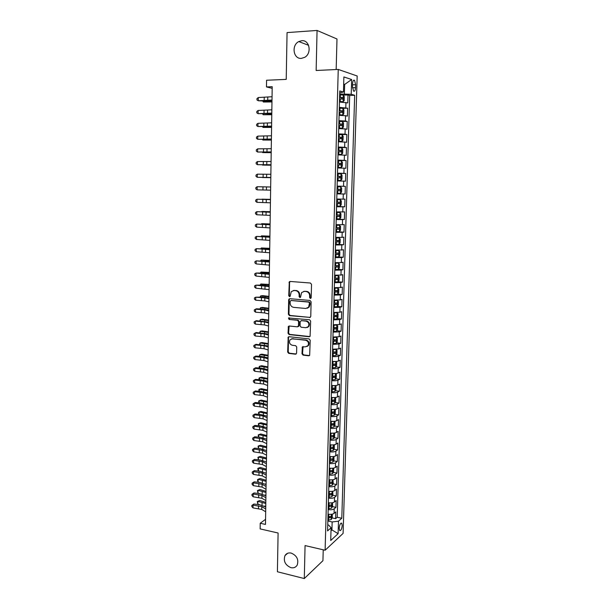 <?xml version="1.0" encoding="UTF-8"?>
<svg xmlns="http://www.w3.org/2000/svg" width="609" height="609" viewBox="0 0 609 609"><rect width="100%" height="100%" fill="white"/><g stroke="black" fill="none" stroke-linecap="round" stroke-linejoin="round"><path stroke-width="0.91" d="M310.392 298.456L311.207 297.649L311.519 284.357L310.407 283.018L290.135 281.449L289.305 281.792L288.75 295.723L289.511 296.659L290.097 296.408L291.277 291.627L293.972 290.508L295.654 290.645C297.816 291.064 298.989 292.487 299.156 294.908L299.118 296.613L299.887 297.55L300.496 297.291L301.638 292.541L304.416 291.368L306.114 291.505C308.314 291.932 309.494 293.363 309.654 295.799L309.616 297.512L310.392 298.456M291.193 553.086C288.43 552.546 286.359 553.383 284.974 555.598C283.238 561.087 285.21 565.106 290.896 567.649C293.713 568.227 295.822 567.367 297.222 565.068C298.867 559.557 296.857 555.56 291.193 553.086M301.744 40.696L298.791 41.572C291.178 45.233 293.355 59.263 301.379 58.373L304.652 57.353C312.052 53.485 309.654 39.714 301.744 40.696M342.205 525.529L341.725 523.23C340.477 522.933 339.632 524.615 339.198 528.277L339.67 530.568C340.926 530.858 341.771 529.175 342.205 525.529M301.98 353.768L303.069 355.123L308.725 355.801L309.654 355.397L310.209 340.264L309.113 338.916L289.069 336.701L288.194 337.066L287.669 352.063L288.742 353.395L295.464 354.202L296.591 353.129L296.72 347.001L295.639 345.661L292.297 345.273C289.587 344.26 288.849 342.425 290.074 339.769L292.427 338.779L305.619 340.248C308.321 341.223 309.098 343.05 307.926 345.722L305.467 346.787L302.346 346.924L301.98 353.768L302.536 353.555L303.617 354.902L309.471 355.58M336.168 69.533L336.99 38.991L317.068 30.45L287.06 32.597L286.222 79.391L266.582 80.243L266.483 86.927L272.208 86.706L265.478 524.433L260.233 523.245L260.15 528.901L278.1 533.012L277.399 571.76L304.294 578.55L322.937 560.683L323.227 549.805M317.068 30.45L316.14 70.492L338.246 69.434L325.115 550.247L305.063 545.573L304.294 578.55M309.608 317.586L310.765 316.459L311.115 301.798L310.004 300.45L289.8 298.684L288.674 299.818L288.392 314.29L289.473 315.622L310.27 317.426M310.659 321.103L310.08 336.366L309.166 336.762L289.108 334.577L288.034 333.245L288.407 326.363L289.275 326.005L297.367 326.843L298.501 325.731L298.593 321.621L297.504 320.281L289.069 319.443L288.499 317.982L309.555 319.755L310.659 321.103M327.962 517.033L329.317 517.323M332.088 517.916L335.62 518.67L335.818 511.88L334.067 513.387L334.196 508.827C332.864 509.725 330.847 509.984 328.167 509.611M328.274 505.759L329.362 505.988M332.385 506.612L335.955 507.343L336.153 500.522L334.394 501.976L334.531 497.401C333.192 498.269 331.174 498.52 328.479 498.154M328.586 494.432L329.286 494.569M332.689 495.246L336.282 495.97L336.488 489.118L334.729 490.519L334.859 485.921C333.519 486.758 331.502 486.994 328.799 486.644M328.883 483.63L331.798 483.333L328.989 483.066M332.986 483.843L336.617 484.543L336.823 477.662L335.064 479.009L335.194 474.396C333.846 475.195 331.829 475.423 329.119 475.089M333.283 472.378L336.952 473.064L337.158 466.151L335.392 467.453L335.529 462.81C334.181 463.578 332.156 463.799 329.446 463.472M333.587 460.868L337.287 461.531L337.493 454.588L335.726 455.836L335.863 451.178C334.516 451.916 332.484 452.122 329.766 451.802M333.884 449.305L337.63 449.952L337.835 442.979L336.069 444.174L336.206 439.492C334.851 440.193 332.811 440.391 330.093 440.086M334.189 437.688L337.972 438.32L338.17 431.309L336.404 432.451L336.541 427.746C335.186 428.416 333.146 428.607 330.421 428.31M334.486 426.018L338.307 426.627L338.513 419.593L336.747 420.674L336.884 415.955C335.529 416.594 333.481 416.769 330.748 416.48M334.783 414.303L338.657 414.889L338.863 407.817L337.089 408.852L337.226 404.102C335.871 404.711 333.816 404.871 331.075 404.597M335.087 402.526L339 403.097L339.205 395.995L337.432 396.969L337.569 392.196C336.206 392.775 334.158 392.927 331.403 392.66M335.384 390.696L339.342 391.244L339.556 384.112L337.774 385.033L337.911 380.237C336.556 380.777 334.493 380.922 331.738 380.671M335.688 378.813L339.693 379.346L339.906 372.175L338.124 373.035L338.261 368.224C336.899 368.727 334.836 368.864 332.072 368.62M335.985 366.877L340.043 367.387L340.256 360.185L338.467 360.992L338.612 356.158C337.241 356.623 335.178 356.745 332.407 356.516M336.282 354.887L340.393 355.374L340.606 348.142L338.817 348.888L338.962 344.032L332.742 344.359M336.587 342.844L340.743 343.309L340.956 336.039L339.175 336.724L339.312 331.844L333.085 332.141M336.884 330.74L341.101 331.182L341.314 323.881L339.525 324.513L339.662 319.611L333.42 319.862M337.18 318.583L341.459 319.002L341.672 311.663L339.875 312.234L340.02 307.309L333.762 307.53M337.47 306.373L341.816 306.761L342.03 299.392L340.233 299.91L340.378 294.954L334.105 295.144M337.767 294.109L342.174 294.467L342.387 287.067L340.591 287.517L340.736 282.546L334.455 282.69M338.056 281.777L342.532 282.119L342.753 274.674L340.949 275.07L341.093 270.076L334.798 270.183M338.299 269.391L342.897 269.703L343.118 262.235L341.314 262.563L341.459 257.546L335.148 257.622M337.987 256.922L343.263 257.242L343.484 249.728L341.679 250.002L341.824 244.955L335.498 244.993M336.465 244.331L343.628 244.711L343.849 237.167L342.045 237.373L342.189 232.311L335.848 232.303M335.863 231.747L343.994 232.128L344.214 224.546L342.41 224.691L342.555 219.598L336.198 219.56M336.214 219.164L344.367 219.484L344.587 211.863L342.776 211.947L342.92 206.832L336.556 206.748M336.564 206.52L344.74 206.778L344.96 199.12L343.149 199.135L343.293 193.997L336.914 193.883M336.914 193.814L345.113 194.012L345.333 186.324L337.127 186.156M337.127 186.133L343.514 186.27L343.666 181.109L345.486 181.185L345.714 173.458L337.477 173.359M337.485 173.162L343.895 173.344L344.039 168.153L345.859 168.297L346.087 160.532L337.835 160.494M337.85 160.129L344.268 160.35L344.42 155.135L346.239 155.341L346.468 147.545L338.193 147.568M338.208 147.035L344.641 147.294L344.793 142.057L346.62 142.331L346.848 134.498L338.558 134.581L342.182 134.787L343.156 136.264L343.042 140.192L342.022 141.318L342.205 134.825M338.574 133.881L345.021 134.178L345.174 128.918L347.001 129.26L347.229 121.381L341.52 121.488M338.939 120.658L345.402 121.001L345.554 115.71L347.389 116.121L347.617 108.204L339.312 107.374M342.745 108.333L347.617 108.204M352.581 83.753L352.489 86.699L353.555 91.091C354.644 91.677 355.306 90.528 355.542 87.65L355.633 84.727L354.552 80.304C353.479 79.718 352.817 80.868 352.581 83.753M338.246 69.434L357.178 75.996L343.095 533.408L325.115 550.247M335.62 518.67L337.211 517.269L341.794 518.244L354.666 95.278L351.21 94.281L339.677 94.022M341.794 518.244L338.482 521.19L338.109 533.674L330.725 540.503L331.083 527.782L327.573 530.911L339.761 90.969L343.453 92.035L343.879 76.947L351.644 79.52L351.21 94.281M337.211 517.269L349.673 95.446L348.005 94.966L347.769 102.921L339.457 102.038M345.402 121.001L347.229 121.381M345.021 134.178L346.848 134.498M344.641 147.294L346.468 147.545M344.268 160.35L346.087 160.532M343.895 173.344L345.714 173.458M343.514 186.27L345.333 186.324M345.113 194.012L343.293 193.997M344.74 206.778L342.92 206.832M344.367 219.484L342.555 219.598M343.994 232.128L342.189 232.311M343.628 244.711L341.824 244.955M343.263 257.242L341.459 257.546M342.897 269.703L341.093 270.076M342.532 282.119L340.736 282.546M342.174 294.467L340.378 294.954M341.816 306.761L340.02 307.309M341.459 319.002L339.662 319.611M341.101 331.182L339.312 331.844M340.743 343.309L338.962 344.032M340.393 355.374L338.612 356.158M340.043 367.387L338.261 368.224M339.693 379.346L337.911 380.237M339.342 391.244L337.569 392.196M339 403.097L337.226 404.102M338.657 414.889L336.884 415.955M338.307 426.627L336.541 427.746M337.972 438.32L336.206 439.492M337.63 449.952L335.863 451.178M337.287 461.531L335.529 462.81M336.952 473.064L335.194 474.396M336.617 484.543L334.859 485.921M336.282 495.97L334.531 497.401M335.955 507.343L334.196 508.827M331.03 529.723L331.928 529.921L332.156 521.951L327.848 521.022M344.382 93.862L344.648 84.453L343.674 84.149M343.666 84.491L344.648 84.453L351.644 79.52M339.708 92.834L343.453 92.035M265.554 519.317L260.233 523.245M266.483 86.927L272.185 88.351M330.999 530.751L331.928 529.921L338.109 533.674M327.741 524.867L328.616 525.057L331.083 527.782M339.464 101.627L343.118 101.726L344.169 100.66L344.283 96.679L343.331 95.103L348.005 94.966M349.673 95.446L354.666 95.278M345.554 115.71L339.091 115.352M345.174 128.918L338.718 128.598M344.793 142.057L338.353 141.783M344.42 155.135L337.995 154.899M344.039 168.153L337.63 167.955M343.666 181.109L337.272 180.949M336.769 199.036L343.149 199.135M336.412 211.879L342.776 211.947M336.061 224.668L342.41 224.691M335.704 237.388L342.045 237.373M335.353 250.048L341.679 250.002M335.003 262.654L341.314 262.563M334.661 275.192L340.949 275.07M334.311 287.676L340.591 287.517M333.968 300.108L340.233 299.91M333.625 312.47L339.875 312.234M333.283 324.78L339.525 324.513M332.948 337.036L339.175 336.724M332.605 349.231L338.817 348.888M332.27 361.365C335.041 361.601 337.104 361.472 338.467 360.992M331.935 373.446C334.699 373.69 336.762 373.553 338.124 373.035M331.608 385.474C334.356 385.733 336.412 385.581 337.774 385.033M331.41 397.464L331.273 397.456C334.021 397.715 336.069 397.555 337.432 396.969M330.946 409.362C333.686 409.636 335.734 409.469 337.089 408.852M330.611 421.222C333.351 421.512 335.392 421.329 336.747 420.674M330.284 433.029C333.016 433.326 335.057 433.136 336.404 432.451M329.964 444.776C332.681 445.095 334.714 444.89 336.069 444.174M329.636 456.476C332.354 456.803 334.379 456.59 335.726 455.836M329.317 468.123C332.019 468.458 334.052 468.237 335.392 467.453M328.997 479.717C331.692 480.059 333.717 479.823 335.064 479.009M328.677 491.257C331.365 491.615 333.389 491.364 334.729 490.519M328.358 502.745C331.045 503.11 333.054 502.859 334.394 501.976M328.038 514.179C330.717 514.559 332.727 514.293 334.067 513.387M332.156 521.951L338.482 521.19M310.894 298.311L310.164 297.375L310.209 295.662C310.042 293.226 308.862 291.795 306.67 291.376L306.114 291.505M303.685 291.391L306.67 291.376M293.287 290.523L296.218 290.516C298.38 290.935 299.544 292.35 299.712 294.771L299.681 296.476L300.382 297.398M290.15 281.457L289.572 282.485L289.321 295.586L289.998 296.507M289.777 298.684L289.245 299.674L288.963 314.13L290.044 315.462L310.156 317.418M309.486 303.023L308.717 302.087L290.988 300.519L290.196 301.31L290.158 303.092C290.326 305.497 291.483 306.913 293.637 307.355L305.741 308.474L308.596 307.24L309.486 303.023L310.042 302.879L309.265 301.935L308.717 302.087M291.117 300.488L309.265 301.935M307.195 308.276L309.144 307.088L309.996 304.675L309.448 304.827M310.042 302.879L309.996 304.675M289.176 325.998L288.597 333.054L289.678 334.387L309.867 336.571M298.037 326.668L299.065 325.556L299.148 321.445L298.06 320.113L289.069 319.443M289.146 317.738L289.64 319.268M305.84 327.718L308.268 326.668C309.501 323.958 308.74 322.108 305.992 321.133L301.303 320.661L300.153 321.78L300.07 325.891L301.158 327.239L305.84 327.718M307.24 327.497L308.816 326.493C310.05 323.782 309.288 321.933 306.54 320.958L305.992 321.133M301.196 320.661L306.54 320.958M303.084 346.529L302.536 353.555M306.989 346.513L308.474 345.516C309.638 342.844 308.87 341.025 306.167 340.05L305.619 340.248M291.566 338.825L306.167 340.05M288.948 336.701L288.514 337.599L288.24 351.85L289.313 353.182L296.195 353.996M343.141 101.695L343.331 95.103L339.655 94.776M343.118 101.726L339.472 101.452M339.54 98.917L342.661 99.1L342.821 97.539L339.586 97.311M339.586 97.501L341.169 97.592L341.535 98.681M271.972 101.939L263.37 102.015L271.979 101.604M263.377 101.094L263.37 102.015L262.791 101.094M272.002 100.013L258.254 100.774L265.029 101.086L271.995 100.607M272.056 96.74L258.292 97.539L258.254 100.774L256.96 99.914L256.975 98.62L258.292 97.539M339.099 114.903L342.738 114.994L343.788 113.906L343.902 109.94L342.928 108.372L339.289 108.113M342.951 108.41L342.768 114.972L339.106 114.751M339.175 112.231L342.281 112.391L342.456 110.846L339.221 110.632M339.213 110.792L340.804 110.884L341.162 111.98M271.774 114.713L263.195 114.751L271.781 114.423M263.202 113.967L263.195 114.751L262.639 113.967M338.733 128.111L342.395 128.179L343.415 127.083L343.529 123.132L342.555 121.61L338.924 121.381M342.365 128.202L338.741 127.989M338.81 125.484L341.908 125.629L342.091 124.084L338.848 123.893M338.848 124.023L340.446 124.114L340.781 125.218M271.584 127.426L263.019 127.418L271.584 127.19M263.027 126.779L263.019 127.418L262.57 126.779M338.376 141.166L341.992 141.349L338.368 141.265M338.444 138.669L341.535 138.799L341.718 137.261L338.482 137.086M338.482 137.192L340.088 137.276L340.408 138.395M271.386 140.078L262.844 140.032L271.386 139.887M262.852 139.53L262.844 140.032L262.502 139.53M338.01 154.343L341.619 154.427L342.669 153.247L342.776 149.334L341.809 147.896L338.193 147.728M341.619 154.427L338.01 154.275M338.079 151.793L341.169 151.9L341.36 150.377L338.124 150.217M338.117 150.294L339.731 150.385L340.028 151.519M271.195 152.669L262.669 152.593L271.195 152.532M271.804 113.076L258.087 113.677L271.797 113.586M271.85 109.818L258.132 110.457L258.087 113.677L256.792 112.802L256.815 111.516L258.132 110.457M271.599 126.078L257.919 126.52L271.599 126.497M271.652 122.835L257.965 123.315L257.919 126.52L256.633 125.629L256.648 124.35L257.965 123.315M271.401 139.019L257.759 139.309L271.401 139.347M271.454 135.792L257.797 136.119L257.759 139.309L256.473 138.395L256.488 137.124L257.797 136.119M271.203 151.9L257.592 152.029L271.203 152.136M271.256 148.687L257.637 148.855L257.592 152.029L256.313 151.108L256.328 149.837L257.637 148.855M337.645 167.368L341.253 167.445L342.296 166.234L342.41 162.344L341.436 160.943L337.828 160.806M341.253 167.445L337.645 167.323M337.713 164.849L340.796 164.948L340.994 163.433L337.759 163.288M337.759 163.334L339.373 163.418L339.647 164.575M270.997 165.206L262.494 165.092L270.997 165.115M271.005 164.719L257.432 164.696L271.005 164.864M271.058 161.514L257.47 161.537L257.432 164.696L256.153 163.76L256.168 162.496L257.47 161.537M337.287 180.325L340.888 180.401L341.931 179.16L342.037 175.285L341.07 173.93L337.47 173.824M340.888 180.401L337.287 180.31M337.356 177.843L340.431 177.927L340.637 176.42L337.401 176.29L339.023 176.397L339.266 177.584M270.807 177.683L262.327 177.531L270.807 177.645M270.815 177.47L257.272 177.303L270.807 177.539M270.86 174.288L257.31 174.159L257.272 177.303L255.993 176.351L256.008 175.095L257.31 174.159M336.929 193.236L340.522 193.297L341.558 192.018L341.672 188.166L340.705 186.856L337.112 186.78M340.271 189.346L338.665 189.308L338.383 190.807L336.998 190.777L340.066 190.845L340.271 189.346L337.043 189.232M257.105 189.848L255.833 188.881L255.849 187.633L257.15 186.719L270.662 187.001L257.15 186.719L257.105 189.848L262.936 189.978L262.974 186.841M270.617 190.168L262.936 189.978M336.571 206.093L340.157 206.131L341.192 204.822L341.306 200.993L340.34 199.722L336.754 199.668M340.34 199.722L336.754 199.645M336.64 203.657L339.7 203.695L339.913 202.211L336.686 202.112M339.913 202.211L338.315 202.165L338.025 203.65L336.64 203.627M270.472 199.379L262.022 199.166L270.472 199.425M270.419 202.812L256.945 202.34L256.99 199.219L255.696 200.11L255.673 201.358L256.945 202.34M270.472 199.653L256.99 199.219L270.472 199.569M336.221 218.89L339.822 218.867L340.834 217.565L340.941 213.751L339.974 212.518L336.396 212.503M339.974 212.518L336.396 212.45M336.29 216.469L339.342 216.492L339.563 215.007L336.328 214.931M337.98 214.962L337.668 216.431L336.29 216.408M270.282 211.704L261.855 211.452L270.282 211.795M270.229 215.388L256.785 214.771L256.831 211.666L255.536 212.533L255.521 213.774L256.785 214.771M270.274 212.244L256.831 211.666L270.282 212.077M335.863 231.633L339.434 231.61L340.469 230.248L340.576 226.449L339.639 225.292L336.046 225.269M339.609 225.261L336.046 225.193M335.932 229.22L338.977 229.228L339.205 227.751L335.978 227.69M337.675 227.72L337.31 229.151L335.932 229.136M270.099 223.967L261.687 223.678L270.091 224.104M261.413 224.066L261.687 223.678L261.68 224.074M270.038 227.903L256.625 227.142L256.671 224.059L255.377 224.896L255.361 226.129L256.625 227.142M270.084 224.782L256.671 224.059L270.084 224.531M335.513 244.308L339.076 244.262L340.111 242.869L340.218 239.093L339.251 237.944L335.688 237.982M339.251 237.944L335.696 237.883M335.582 241.902L338.619 241.902L338.855 240.433L335.628 240.388M337.363 240.41L336.952 241.819L335.582 241.796M269.909 236.17L261.52 235.85L269.909 236.361M261.147 236.361L261.52 235.85L261.512 236.376M269.84 240.365L256.473 239.459L256.511 236.391L255.224 237.206L255.209 238.431L256.473 239.459M269.894 237.259L256.511 236.391L269.894 236.924M335.163 256.929L338.718 256.853L339.746 255.43L339.86 251.669L338.893 250.565L335.338 250.626M338.893 250.565L335.346 250.505M335.232 254.539L338.261 254.516L338.497 253.055L335.277 253.024M337.043 253.047L336.602 254.417L335.239 254.402M269.718 248.327L261.352 247.97L269.718 248.563M260.873 248.601L261.352 247.97L261.345 248.617M269.65 252.773L256.313 251.723L256.351 248.662L255.072 249.462L255.057 250.68L256.313 251.723M269.703 249.675L256.351 248.662L269.711 249.256M334.821 269.49L338.36 269.384L339.396 267.937L339.502 264.192L338.535 263.126L334.988 263.217M338.535 263.126L334.996 263.065M334.881 267.107L337.911 267.069L338.147 265.615L334.927 265.6M336.716 265.615L336.252 266.963L334.889 266.948M269.536 260.424L261.185 260.035L269.528 260.705M260.606 260.781L261.185 260.035L261.177 260.804M269.46 265.121L256.153 263.925L256.191 260.88L254.912 261.657L254.897 262.875L256.153 263.925M269.513 262.037L256.191 260.88L269.521 261.543M334.47 281.99L338.033 281.822L339.038 280.384L339.144 276.653L338.185 275.626L334.646 275.748M338.185 275.626L334.646 275.572M334.539 279.615L337.553 279.569L337.805 278.115L334.577 278.123M336.389 278.13L335.902 279.44L334.539 279.44M269.353 272.467L261.017 272.04L269.345 272.794M260.439 272.916L261.017 272.04L261.01 272.939M269.277 277.407L256.001 276.075L256.039 273.045L254.76 273.799L254.745 275.009L256.001 276.075M269.323 274.339L256.039 273.045L262.608 273.015L269.33 273.761M334.128 294.429L337.652 294.269L338.68 292.769L338.787 289.054L337.828 288.072L334.295 288.217M337.828 288.072L334.303 288.019M334.189 292.069L337.203 292L337.455 290.562L334.234 290.577M336.061 290.592L335.559 291.871L334.196 291.863M269.163 284.456L260.858 284L269.163 284.829M260.271 284.989L260.858 284L260.842 285.02M269.087 289.64L255.841 288.171L255.879 285.149L254.608 285.88L254.592 287.083L255.841 288.171M269.132 286.588L255.879 285.149L262.433 285.096L269.14 285.925M333.785 306.814L337.302 306.624L338.33 305.094L338.437 301.402L337.477 300.458L333.953 300.625M337.477 300.458L333.96 300.404M333.846 304.462L336.853 304.378L337.112 302.947L333.892 302.978M335.726 302.985L335.209 304.234L333.854 304.234M268.98 296.393L262.677 295.631L260.69 295.898L268.972 296.804M260.104 297.009L260.69 295.898L260.675 297.04M268.896 301.813L264.793 300.907L255.689 300.207L255.727 297.2L254.455 297.908L254.44 299.11L255.689 300.207M268.95 298.775L264.839 297.885L255.727 297.2L262.266 297.123L268.957 298.037M333.443 319.139L336.952 318.926L337.98 317.365L338.086 313.696L337.127 312.782L333.61 312.98M337.127 312.782L333.618 312.737M333.504 316.802L336.511 316.703L336.762 315.272L333.549 315.325M335.399 315.325L334.866 316.543L333.511 316.543M268.797 308.268L262.509 307.446L260.53 307.743L268.79 308.733M259.944 308.976L260.53 307.743L260.507 309.014M268.714 313.932L264.618 312.942L255.536 312.189L255.574 309.197L254.303 309.882L254.288 311.077L255.536 312.189M268.759 310.91L264.664 309.935L255.574 309.197L256.419 308.778L262.098 309.098L268.775 310.095M333.1 331.403L336.61 331.167L337.63 329.583L337.736 325.922L336.777 325.054L333.275 325.275M336.777 325.054L333.283 325.008M333.169 329.073L336.16 328.967L336.419 327.543L333.207 327.604M335.072 327.604L334.524 328.799L333.176 328.799M268.615 320.098L262.342 319.207L260.363 319.542L268.607 320.6M259.777 320.89L260.363 319.542L260.347 320.928M268.531 325.998L264.443 324.924L255.377 324.117L255.415 321.141L254.159 321.803L256.267 320.684L268.584 322.1M268.577 322.983L264.489 321.933L255.415 321.141L256.267 320.684M255.377 324.117L254.143 322.998L254.159 321.803M332.765 343.613L336.259 343.347L337.287 341.74L337.386 338.102L336.434 337.264L332.933 337.515M336.434 337.264L335.323 337.142M334.843 337.135L332.94 337.226M332.826 341.299L335.818 341.169L336.084 339.753L332.872 339.837M334.737 339.83L334.181 340.994L332.834 341.002M268.44 331.875L262.174 330.915L260.203 331.281L268.432 332.423M259.617 332.75L260.203 331.281L260.18 332.788M268.341 338.003L264.268 336.846L255.224 335.993L255.262 333.032L254.006 333.671L256.115 332.529L268.402 334.044M268.386 335.011L264.314 333.869L255.262 333.032L256.115 332.529M255.224 335.993L253.991 334.859L254.006 333.671M332.43 355.77L335.917 355.473L336.937 353.844L337.043 350.221L336.092 349.421L332.598 349.695M336.092 349.421L335.399 349.338M334.28 349.33L332.605 349.383M332.491 353.464L335.475 353.319L335.742 351.903L332.529 352.002M334.41 351.994L333.846 353.129L332.499 353.136M268.257 343.598L262.015 342.578L260.043 342.974L268.249 344.184M259.457 344.557L260.043 342.974L260.02 344.595M268.158 349.962L264.1 348.721L255.072 347.815L255.11 344.869L253.854 345.486L255.955 344.321L268.219 345.935M268.204 346.978L264.139 345.76L255.11 344.869L255.955 344.321M255.072 347.815L253.839 346.666L253.854 345.486M332.095 367.866L335.574 367.547L336.594 365.887L336.701 362.279L335.749 361.518L332.263 361.822M333.663 361.464L332.27 361.487M332.156 365.567L335.133 365.415L335.407 364.007L332.194 364.121M334.075 364.106L333.504 365.21L332.164 365.225M268.074 355.26L261.847 354.179L259.883 354.605L268.067 355.9M259.305 356.311L259.883 354.605L259.853 356.349M267.975 361.86L263.925 360.536L254.92 359.584L254.958 356.646L253.709 357.247L255.803 356.067L261.428 356.455L268.036 357.772M268.021 358.891L263.971 357.59L254.958 356.646L255.803 356.067M254.92 359.584L253.694 358.419L253.709 357.247M331.76 379.902L335.232 379.567L336.252 377.877L336.358 374.284L335.407 373.561L331.928 373.888M332.986 373.538L331.935 373.53M331.821 377.618L334.79 377.451L335.064 376.05L331.859 376.179M333.747 376.156L333.169 377.237L331.829 377.253M267.899 366.884L261.68 365.735L259.723 366.192L267.891 367.554M259.213 368.011L259.152 366.687L259.723 366.192L259.693 368.049M267.793 373.705L263.75 372.305L254.775 371.3L254.813 368.376L253.557 368.955L255.651 367.752L261.261 368.163L267.861 369.556M267.838 370.752L263.796 369.366L254.813 368.376L255.651 367.752M254.775 371.3L253.542 370.12L253.557 368.955M335.019 385.573L331.593 385.908M332.194 385.535L331.601 385.52M334.92 391.48L335.087 385.566L336.016 386.235L335.909 389.813L334.897 391.526L331.425 391.891M331.486 389.615L334.448 389.433L334.729 388.032L331.532 388.184M333.412 388.161L332.834 389.212L331.502 389.227M267.724 378.448L261.52 377.237L259.563 377.732L267.709 379.163M259.114 379.666L258.992 378.197L259.563 377.732L259.533 379.696M267.61 385.497L263.583 384.013L254.623 382.962L254.661 380.054L253.413 380.61L255.498 379.392L261.101 379.818L267.678 381.287M267.656 382.559L263.628 381.089L254.661 380.054L255.498 379.392M254.623 382.962L253.397 381.774L253.413 380.61M334.585 397.548L331.258 397.86M334.798 397.532L335.673 398.134L335.574 401.696L334.585 403.386L331.098 403.82M331.159 401.559L334.113 401.361L334.402 399.968L331.197 400.128M333.085 400.098L332.499 401.125L331.167 401.148M267.541 389.966L261.36 388.694L259.404 389.212L267.534 390.719M259.023 391.267L258.84 389.653L259.404 389.212L259.373 391.298M267.435 397.235L263.415 395.675L254.471 394.571L254.509 391.678L253.268 392.211L255.354 390.978L260.934 391.42L267.496 392.965M267.48 394.305L263.453 392.767L254.509 391.678L255.354 390.978M254.471 394.571L253.253 393.368L253.268 392.211M334.143 409.476L330.931 409.766M334.516 409.446L335.338 409.979L335.232 413.519L334.25 415.239L330.771 415.696M330.832 413.442L333.778 413.229L334.067 411.844L330.87 412.019M332.758 411.989L332.171 412.986L330.839 413.009M267.366 401.422L261.192 400.098L259.244 400.646L267.359 402.222M258.924 402.815L258.68 401.065L259.244 400.646L259.213 402.838M267.252 408.921L263.24 407.284L254.326 406.134L254.364 403.249L253.123 403.767L255.201 402.511L260.774 402.975L267.321 404.597M267.298 406.005L263.286 404.384L254.364 403.249L255.201 402.511M254.326 406.134L253.108 404.916L253.123 403.767M333.702 421.344L330.603 421.611M334.242 421.306L334.996 421.763L334.897 425.295L333.915 427.031L330.443 427.518M330.504 425.272L333.443 425.044L333.732 423.666L330.542 423.856M332.43 423.826L331.836 424.793L330.512 424.823M267.191 412.841L261.033 411.448L259.084 412.027L267.176 413.678M258.825 414.318L258.528 412.415L259.084 412.027L259.053 414.333M267.077 420.553L263.073 418.84L254.174 417.637L254.212 414.767L252.979 415.269L255.049 413.991L260.614 414.47L267.138 416.168M267.115 417.652L263.118 415.955L254.212 414.767L255.049 413.991M254.174 417.637L252.963 416.411L252.979 415.269M333.26 433.159L330.276 433.41M333.976 433.106L334.661 433.501L334.562 437.011L333.58 438.777L330.116 439.287M330.177 437.056L333.108 436.813L333.405 435.435L330.215 435.641M333.108 436.813L330.192 436.577M267.016 424.199L260.873 422.753L258.932 423.362L267.001 425.082M258.718 425.767L258.368 423.727L258.932 423.362L258.894 425.782M266.894 432.139L262.905 430.342L254.029 429.094L254.067 426.239L252.834 426.719L254.905 425.417L260.446 425.919L266.963 427.693M266.94 429.246L262.951 427.472L254.067 426.239L254.905 425.417M254.029 429.094L252.819 427.861L252.834 426.719M332.811 444.92L329.949 445.149M333.709 444.844L334.333 445.179L334.234 448.673L333.222 450.508L329.789 450.995M329.85 448.78L332.78 448.521L333.077 447.143L329.888 447.371M332.78 448.521L329.865 448.277M266.841 435.519L260.713 434.004L258.772 434.643L266.826 436.432M258.619 437.163L258.216 434.986L258.772 434.643L258.741 437.171M266.719 443.664L262.738 441.791L253.884 440.505L253.923 437.658L252.689 438.115L254.752 436.798L260.287 437.315L266.788 439.165M266.765 440.787L262.784 438.937L253.923 437.658L254.752 436.798M253.884 440.505L252.674 439.249L252.689 438.115M332.377 456.628L329.629 456.834M333.45 456.537L333.998 456.811L333.899 460.29L332.895 462.147L329.469 462.657M329.53 460.45L332.453 460.176L332.75 458.805L329.568 459.049M332.453 460.176L329.545 459.924M266.673 446.778L260.553 445.209L258.619 445.879L266.658 447.737M258.513 448.506L258.064 446.191L258.619 445.879L258.581 448.513M266.544 455.144L262.57 453.195L253.74 451.855L253.77 449.023L252.545 449.465L254.608 448.133L260.127 448.666L266.613 450.584M266.582 452.281L262.616 450.348L253.77 449.023L254.608 448.133M253.74 451.855L252.529 450.591L252.545 449.465M331.935 468.275L329.302 468.466M333.199 468.169L333.671 468.39L333.572 471.853L332.59 473.688L329.142 474.266M329.203 472.066L332.126 471.785L332.423 470.414L329.241 470.673M332.126 471.785L329.218 471.526M266.498 457.991L260.401 456.362L258.467 457.062L266.483 458.996M258.406 459.803L257.911 457.351L258.467 457.062L258.429 459.81M266.057 461.759L266.438 461.797M266.369 466.57L262.41 464.545L253.588 463.16L253.626 460.343L252.4 460.762L254.463 459.414L259.967 459.962L266.438 461.957M266.407 463.715L262.449 461.713L253.626 460.343L254.463 459.414M253.588 463.16L252.385 461.888L252.4 460.762M331.494 479.877L328.982 480.052M332.963 479.747L333.237 483.356L332.232 485.266L328.822 485.822M331.798 483.333L332.103 481.97L328.921 482.244M266.323 469.158L260.241 467.468L258.315 468.199L266.308 470.194M258.277 470.97L257.759 468.466L258.315 468.199L258.642 471.084M265.585 472.919L266.27 472.987M266.194 477.943L262.243 475.85L253.443 474.419L253.481 471.61L252.255 472.013L254.311 470.643L259.807 471.206L266.262 473.269M266.232 475.104L262.281 473.026L253.481 471.61L254.311 470.643M253.443 474.419L252.248 473.132L252.255 472.013M331.06 491.425L328.662 491.577M332.727 491.273L332.91 494.812L331.913 496.746L328.502 497.325M328.563 495.14L331.471 494.835L331.776 493.473L328.601 493.762M331.471 494.835L328.586 494.561M266.156 480.273L260.081 478.529L258.155 479.283L266.141 481.354M258.117 482.046L257.592 480.63L257.607 479.527L258.155 479.283L258.117 482.046L259.015 482.336M265.136 484.026L266.095 484.132M266.019 489.271L262.076 487.101L253.298 485.624L253.336 482.83L252.118 483.211L254.166 481.826L259.655 482.404L266.087 484.543M266.057 486.439L262.121 484.292L253.336 482.83L254.166 481.826M253.298 485.624L252.103 484.322L252.118 483.211M330.634 502.92L328.35 503.057M332.499 502.737L332.59 506.216L331.585 508.172L328.19 508.774M328.251 506.604L331.144 506.277L331.456 504.922L328.289 505.226M331.144 506.277L328.266 506.003M265.988 491.341L259.929 489.537L258.003 490.321L265.966 492.46M257.455 490.542L258.003 490.321L257.965 493.077L257.455 490.542L259.929 489.537M257.965 493.077L259.358 493.541M264.694 495.079L265.927 495.231M265.844 500.545L261.916 498.299L253.161 496.784L253.192 493.998L251.974 494.356L254.022 492.955L259.495 493.556L265.92 495.764M265.889 497.728L261.954 495.505L253.192 493.998L254.022 492.955M253.161 496.784L251.966 495.467L251.974 494.356M330.2 514.361L328.03 514.483M332.278 514.148L332.263 517.574L331.266 519.546L327.87 520.17M327.931 518.008L330.824 517.673L331.136 516.325L327.969 516.645M330.824 517.673L327.947 517.391M265.813 502.364L259.769 500.507L257.851 501.314L265.798 503.514M257.303 501.511L257.851 501.314L257.82 504.054L257.303 501.511L259.769 500.507M257.82 504.054L259.662 504.694M264.276 506.079L265.752 506.277M265.669 511.766L261.756 509.451L253.017 507.891L253.047 505.12L251.837 505.462L253.877 504.039L259.335 504.655L265.745 506.932M265.714 508.964L261.794 506.665L253.047 505.12L253.877 504.039M253.017 507.891L251.822 506.566L251.837 505.462M345.783 107.755L345.942 102.441M352.542 84.849L355.633 84.727M352.504 87.765L355.542 87.65M310.209 295.662L309.654 295.799M304.972 291.231L304.416 291.368M299.681 296.476L299.118 296.613M299.712 294.771L299.156 294.908M296.218 290.516L295.654 290.645M294.543 290.379L293.972 290.508M289.321 295.586L288.75 295.723M289.572 282.485L289.001 282.606M310.164 297.375L309.616 297.512M290.044 315.462L289.473 315.622M288.963 314.13L288.392 314.29M289.245 299.674L288.674 299.818M291.559 300.374L290.988 300.519M309.707 336.571L309.166 336.762M289.678 334.387L289.108 334.577M288.597 333.054L288.034 333.245M288.719 326.926L288.148 327.102M299.065 325.556L298.501 325.731M299.148 321.445L298.593 321.621M298.06 320.113L297.504 320.281M301.858 320.494L301.303 320.661M302.665 347.419L302.117 347.625M292.99 338.581L292.427 338.779M296.02 353.989L295.464 354.202M289.313 353.182L288.742 353.395M288.24 351.85L287.669 352.063M288.514 337.599L287.943 337.797M309.265 355.58L308.725 355.801M303.617 354.902L303.069 355.123M340.309 97.326L340.378 94.791M340.195 101.467L340.264 98.932M267.952 101.018L267.937 101.718M340.987 97.554L342.707 97.501M267.716 100.569L267.77 97.318M264.177 100.751L264.222 97.509M339.936 110.655L340.005 108.128M339.822 114.766L339.891 112.246M267.762 113.913L267.754 114.507M340.614 110.846L342.327 110.8M342.395 128.179L342.578 121.648M339.571 123.909L339.639 121.397M339.457 128.004L339.525 125.5M267.572 126.756L267.564 127.243M340.248 124.069L341.953 124.046M339.198 137.101L339.266 134.604M339.084 141.181L339.16 138.685M267.381 139.53L267.381 139.918M339.883 137.238L341.58 137.223M341.649 154.397L341.832 147.934M338.832 150.233L338.901 147.743M338.718 154.29L338.794 151.808M339.51 150.332L341.207 150.332M267.534 113.54L267.579 110.305M264.002 113.677L264.04 110.45M267.343 126.444L267.389 123.224M263.819 126.543L263.864 123.33M267.153 139.286L267.199 136.081M263.644 139.347L263.682 136.157M266.97 152.067L267.016 148.878M263.461 152.098L263.507 148.916M341.276 167.414L341.459 160.982M338.467 163.303L338.543 160.822M338.36 167.338L338.429 164.864M339.152 163.372L340.842 163.379M266.78 164.795L266.826 161.613M263.286 164.78L263.332 161.613M340.911 180.371L341.093 173.968M338.109 176.305L338.178 173.839M337.995 180.325L338.064 177.858M338.787 176.344L340.477 176.374M266.597 177.455L266.643 174.296M263.111 177.409L263.157 174.258M340.545 193.266L340.728 186.887M337.751 189.247L337.82 186.796M337.637 193.243L337.706 190.8M338.383 190.807L340.066 190.845M266.415 190.061L266.46 186.917M340.18 206.093L340.362 199.752M337.394 202.127L337.455 199.683M337.279 206.108L337.348 203.672M338.025 203.65L339.7 203.695M266.232 202.607L266.278 199.478M262.761 202.485L262.806 199.364M339.822 218.867L339.997 212.556M337.036 214.947L337.104 212.518M336.922 218.905L336.99 216.477M337.668 216.431L339.342 216.492M266.049 215.091L266.095 211.978M262.586 214.939L262.631 211.833M339.457 231.58L339.639 225.292M336.678 227.705L336.747 225.284M336.571 231.648L336.632 229.228M337.31 229.151L338.977 229.228M265.867 227.522L265.912 224.417M262.41 227.332L262.456 224.241M339.099 244.224L339.274 237.974M336.328 240.403L336.389 237.99M336.214 244.323L336.282 241.918M265.973 236.17L265.966 236.566M336.952 241.819L338.619 241.902M265.684 239.893L265.73 236.81M262.243 239.672L262.281 236.589M338.741 256.815L338.916 250.588M335.97 253.039L336.039 250.642M335.863 256.945L335.932 254.547M265.79 248.343L265.783 248.83M336.602 254.417L338.261 254.516M265.509 252.21L265.554 249.134M262.068 251.951L262.114 248.891M338.383 269.345L338.566 263.149M335.62 265.615L335.688 263.233M335.513 269.505L335.582 267.123M265.615 260.454L265.608 261.048M336.252 266.963L337.911 267.069M265.326 264.466L265.372 261.406M261.9 264.177L261.939 261.124M338.033 281.822L338.208 275.656M335.277 278.13L335.338 275.755M335.163 281.997L335.232 279.63M265.44 272.52L265.425 273.197M335.902 279.44L337.553 279.569M265.151 276.669L265.197 273.624M261.725 276.341L261.771 273.304M337.683 294.231L337.858 288.095M334.927 290.592L334.996 288.232M334.821 294.444L334.889 292.084M265.265 284.525L265.25 285.301M335.559 291.871L337.203 292M264.976 288.818L265.014 285.781M261.558 288.453L261.604 285.431M337.333 306.586L337.5 300.481M334.585 302.993L334.646 300.64M334.478 306.822L334.539 304.477M265.09 296.476L265.075 297.352M335.209 304.234L336.853 304.378M264.793 300.907L264.839 297.885M261.39 300.511L261.436 297.504M336.983 318.888L337.15 312.805M334.242 315.333L334.303 312.996M334.135 319.146L334.196 316.809M264.915 308.375L264.9 309.342M334.866 316.543L336.511 316.703M264.618 312.942L264.664 309.935M261.223 312.516L261.269 309.517M336.632 331.129L336.807 325.077M333.899 327.619L333.96 325.29M333.793 331.418L333.854 329.088M264.74 320.227L264.725 321.278M334.524 328.799L336.16 328.967M264.443 324.924L264.489 321.933M261.055 324.46L261.101 321.483M336.29 343.309L336.457 337.287M333.557 339.845L333.618 337.531M333.45 343.628L333.519 341.314M264.565 332.019L264.55 333.161M334.181 340.994L335.818 341.169M264.268 336.846L264.314 333.869M260.888 336.358L260.934 333.389M335.947 355.435L336.115 349.437M333.214 352.017L333.283 349.711M333.115 355.778L333.176 353.471M264.397 343.758L264.375 344.991M333.846 353.129L335.475 353.319M264.1 348.721L264.139 345.76M260.728 348.196L260.766 345.242M335.605 367.509L335.772 361.54M332.879 364.129L332.948 361.837M332.773 367.874L332.841 365.583M264.222 355.443L264.207 356.767M333.504 365.21L335.133 365.415M263.925 360.536L263.971 357.59M260.561 359.988L260.606 357.041M335.262 379.521L335.43 373.583M332.544 376.187L332.605 373.903M332.438 379.917L332.506 377.633M264.055 367.075L264.032 368.491M333.169 377.237L334.79 377.451M263.75 372.305L263.796 369.366M260.401 371.718L260.439 368.788M332.209 388.192L332.27 385.916M332.111 391.907L332.171 389.631M263.887 378.661L263.864 380.161M332.834 389.212L334.448 389.433M263.583 384.013L263.628 381.089M260.233 383.396L260.279 380.48M334.585 403.386L334.752 397.54M331.875 400.143L331.943 397.875M331.776 403.836L331.836 401.567M263.712 390.194L263.689 391.777M332.499 401.125L334.113 401.361M263.415 395.675L263.453 392.767M260.073 395.028L260.112 392.127M334.25 415.239L334.41 409.454M331.547 412.034L331.608 409.781M331.448 415.711L331.509 413.458M263.545 401.674L263.522 403.341M332.171 412.986L333.778 413.229M263.24 407.284L263.286 404.384M259.914 406.606L259.952 403.714M333.915 427.031L334.075 421.314M331.22 423.872L331.281 421.626M331.113 427.533L331.182 425.288M263.377 413.108L263.354 414.858M331.836 424.793L333.443 425.044M263.073 418.84L263.118 415.955M259.754 418.132L259.792 415.254M333.58 438.777L333.74 433.121M330.893 435.656L330.953 433.418M330.786 439.295L330.847 437.064M263.21 424.488L263.187 426.323M262.905 430.342L262.951 427.472M259.594 429.604L259.632 426.742M333.245 450.462L333.405 444.874M330.565 447.387L330.626 445.164M330.459 451.01L330.527 448.787M263.05 435.816L263.019 437.734M262.738 441.791L262.784 438.937M259.434 441.023L259.472 438.175M332.917 462.102L333.077 456.575M330.238 459.064L330.299 456.849M330.139 462.673L330.2 460.457M262.882 447.097L262.852 449.099M262.57 453.195L262.616 450.348M259.274 452.396L259.312 449.556M332.59 473.688L332.742 468.222M329.918 470.688L329.979 468.481M329.812 474.274L329.872 472.074M262.715 458.326L262.685 460.412M262.41 464.545L262.449 461.713M259.114 463.723L259.152 460.891M332.263 485.213L332.415 479.816M329.591 482.259L329.652 480.059M329.492 485.83L329.553 483.637M262.555 469.509L262.525 471.671M262.243 475.85L262.281 473.026M258.954 474.99L259 472.181M331.935 496.693L332.088 491.356M329.271 493.777L329.332 491.592M329.172 497.332L329.233 495.155M262.395 480.638L262.357 482.884M262.076 487.101L262.121 484.292M258.802 486.218L258.84 483.417M331.608 508.119L331.76 502.851M328.951 505.242L329.012 503.064M328.852 508.789L328.913 506.612M262.228 491.722L262.197 494.051M261.916 498.299L261.954 495.505M258.642 497.386L258.688 494.599M331.288 519.5L331.433 514.285M328.632 516.653L328.693 514.491M328.54 520.185L328.594 518.023M262.068 502.76L262.03 505.166M261.756 509.451L261.794 506.665M258.49 508.515L258.528 505.736M287.714 553.246L284.974 555.598M308.588 45.31L298.791 41.572M341.101 523.093L341.725 523.23M353.509 80.35L354.552 80.304M289.876 281.678L289.305 281.792M289.526 298.89L288.955 299.034M309.144 307.088L308.596 307.24M288.978 326.188L288.407 326.363M298.806 326.287L298.25 326.462M289.069 317.814L288.499 317.982M308.816 326.493L308.268 326.668M302.901 346.719L302.346 346.924M308.474 345.516L307.926 345.722M288.765 336.876L288.194 337.066M341.169 97.592L342.821 97.539M340.804 110.884L342.456 110.846M340.446 124.114L342.091 124.084M340.088 137.276L341.718 137.261M339.731 150.377L341.36 150.377M339.373 163.418L340.994 163.433M339.023 176.397L340.637 176.42M338.284 214.962L339.563 215.007M338.376 227.713L339.205 227.751M338.216 240.403L338.855 240.433M337.972 253.024L338.497 253.055M337.69 265.585L338.147 265.615M337.394 278.085L337.805 278.115"/></g></svg>
